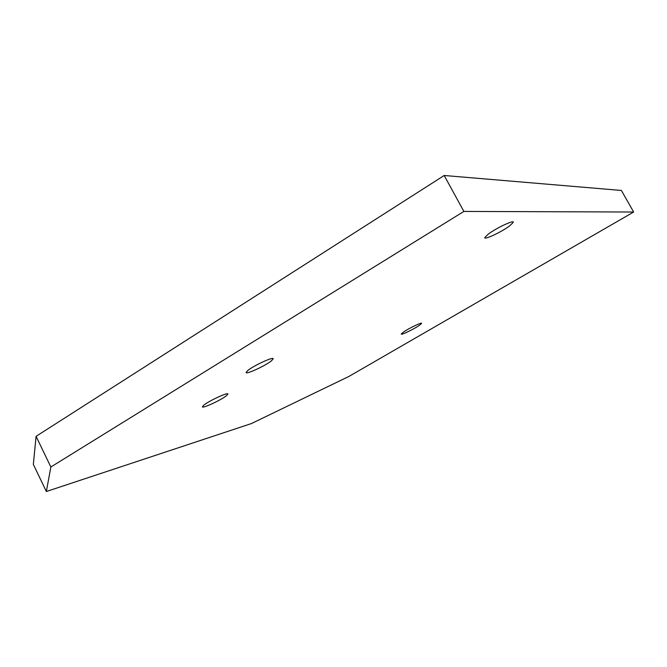 <?xml version="1.0" encoding="UTF-8"?>
<svg xmlns="http://www.w3.org/2000/svg" width="667" height="667" viewBox="0 0 667 667"><rect width="100%" height="100%" fill="white"/><g stroke="black" fill="none" stroke-linecap="round" stroke-linejoin="round"><path stroke-width="1" d="M488.336 234.084L484.834 237.494C483.667 240.387 501.351 232.116 509.521 225.98L513.223 222.436C514.641 219.418 496.431 227.914 488.336 234.084M463.873 211.431L444.189 175.488L36.076 436.326L33.35 464.415L46.357 491.512L251.367 423.578L348.908 376.446L633.65 212.023L463.873 211.431L50.859 467L46.357 491.512M633.65 212.023L621.386 190.454L444.189 175.488M50.859 467L36.076 436.326M203.668 405.261C208.771 400.917 228.414 391.846 227.889 394.047L226.497 395.648C221.277 400 202.101 408.879 202.384 406.787L203.668 405.261M403.26 332.216C408.588 328.406 422.328 321.811 421.586 323.403L419.485 325.254C414.107 329.064 400.642 335.543 401.259 334.009L403.26 332.216M247.707 370.569C253.543 365.633 273.862 356.295 273.187 358.838L271.436 360.822C265.483 365.758 245.681 374.871 246.098 372.461L247.707 370.569M512.948 221.936L513.223 222.436"/></g></svg>
